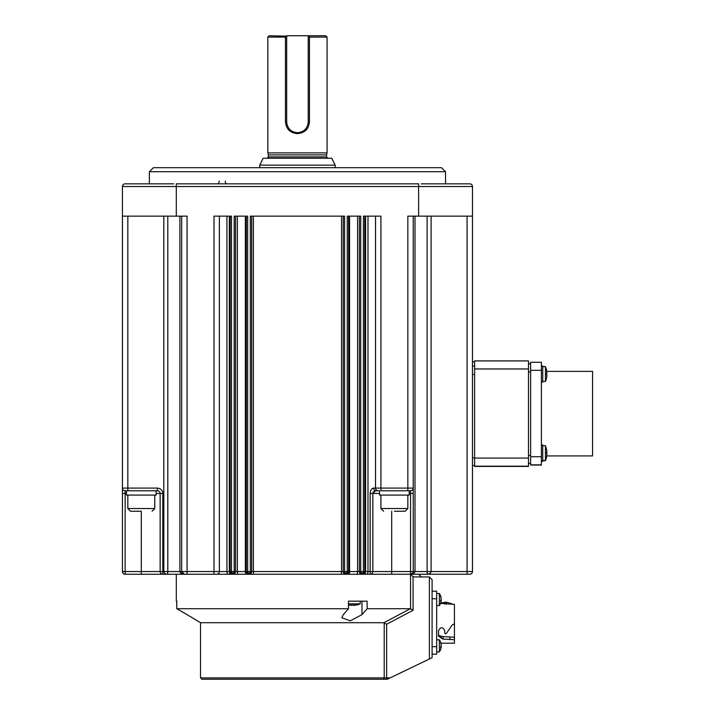 <?xml version="1.0" encoding="UTF-8"?>
<svg xmlns="http://www.w3.org/2000/svg" width="715" height="715" viewBox="0 0 715 715"><rect width="100%" height="100%" fill="white"/><g stroke="black" fill="none" stroke-linecap="round" stroke-linejoin="round"><path stroke-width="1.07" d="M436.659 605.614L439.368 605.614L439.368 593.495L436.659 593.495L439.368 593.495A10.77 10.77 0 0 1 441.066 597.651A10.743 9.93 0 0 1 441.191 598.607L441.128 598.607M441.066 599.554A10.743 4.102 180 0 1 441.191 599.948A10.743 9.93 0 0 1 441.128 600.502M440.69 602.897A10.743 9.93 180 0 0 441.066 601.458A10.743 9.93 180 0 0 441.191 600.502A10.743 4.102 180 0 1 440.69 601.494A10.537 8.428 -123.5 0 0 440.69 600.144A10.743 4.102 -0 0 0 441.191 599.161A10.743 9.93 180 0 0 440.69 596.766A10.537 3.486 -32 0 0 440.69 596.212A10.743 9.93 0 0 1 441.066 597.651A10.77 10.77 0 0 0 439.368 593.495M441.191 600.502L440.699 600.502M474.626 360.905L528.474 360.905L474.626 360.905L474.626 466.403L528.474 466.403L474.626 466.403M528.474 360.905L528.474 466.403M440.69 649.211A10.743 9.93 180 0 0 441.066 647.763L441.066 647.763A10.77 10.77 0 0 1 439.368 651.919L436.659 651.919L439.368 651.919L439.368 639.809L436.659 639.809M546.653 370.71A18.554 0.688 0 0 1 546.644 370.728A18.554 0.688 0 0 0 546.653 370.701A18.554 0.688 0 0 0 546.635 370.674L546.912 373.167A18.831 0.697 0 0 0 546.635 373.078L546.635 374.74A18.831 0.697 180 0 1 546.912 374.839L546.635 377.323A18.554 0.688 180 0 1 546.653 377.359L546.653 377.359A18.849 18.831 180 0 1 545.438 381.435L545.438 366.634A18.849 18.831 180 0 1 546.653 370.701L545.438 366.625L542.739 366.625M546.635 373.319L546.635 374.991M546.912 374.901L546.635 377.386M546.653 377.368A18.554 0.688 180 0 0 546.653 377.359L545.438 381.435L542.739 381.435M542.739 460.683L545.438 460.683L546.653 456.608A18.554 0.688 180 0 0 546.653 456.599L546.653 456.608A18.849 18.831 -0 0 1 545.438 460.683L545.438 445.677L546.653 449.753M546.635 456.376L546.635 456.376A18.831 18.813 -0 0 0 546.912 453.882L546.635 453.793A18.554 18.536 -0 0 0 546.635 452.121L546.912 452.22A18.831 18.813 -0 0 0 546.635 449.726L546.635 449.726M546.653 453.087A18.554 18.536 180 0 1 546.644 453.793M546.912 453.945L546.912 453.945A18.831 18.813 180 0 1 546.644 456.385L545.438 460.487L542.739 460.487M250.831 573.519L248.99 574.243L345.926 574.243A2.69 2.69 0 0 0 348.616 571.553L345.926 574.243L362.076 574.243L360.735 571.553L359.386 571.553L360.092 573.376M141.293 511.243L130.523 511.243L141.293 511.243L141.293 571.553L125.143 571.553L125.143 493.466L126.484 493.466M348.473 603.862L360.208 603.862L360.208 601.172L361.978 601.172L361.978 614.632L350.287 620.843L341.886 617.805L343.325 614.632L348.473 608.715L348.473 601.172L367.126 601.172L367.126 608.715L361.978 614.632M348.473 604.872A18.849 18.849 0 0 0 349.483 605.078L356.133 605.078A18.849 18.849 0 0 0 360.208 603.862M394.385 511.243L405.155 511.243L394.385 511.243M130.255 183.835L141.561 183.835L130.255 183.835M167.793 216.145L167.793 571.553L167.435 574.243L125.143 574.243A2.69 2.69 0 0 1 122.444 571.553L122.444 488.086A2.69 2.69 0 0 0 125.143 490.776L126.484 490.776L126.484 495.084L156.102 495.084L156.102 490.776M176.301 601.172L176.775 601.172L176.301 601.172L176.301 574.243L216.681 574.243A2.69 2.69 0 0 0 219.38 571.553L219.38 216.145M145.154 183.835L173.7 183.835L145.154 183.835M421.215 183.835L469.773 183.835A2.69 2.69 0 0 1 472.472 186.526L472.472 571.553A2.69 2.69 0 0 1 469.773 574.243L427.481 574.243L427.123 571.553L427.123 216.145M126.484 490.776L127.833 490.776L127.833 488.086L122.444 488.086L122.444 186.526A2.69 2.69 0 0 1 125.143 183.835L173.7 183.835M445.543 183.835L445.543 171.716L149.372 171.716L149.372 183.835M453.355 183.835L449.762 183.835M364.766 679.25L201.871 679.25L387.28 679.25L386.627 679.25L386.627 677.9L200.531 677.9L200.531 622.711L187.071 614.632L197.841 621.156M176.775 601.172L176.775 608.715L187.071 614.632L176.775 608.715L348.473 608.715M445.543 171.716L441.504 167.685L153.412 167.685L149.372 171.716M379.576 490.776L378.235 490.776A2.69 2.69 0 0 1 375.536 488.086A2.69 2.69 0 0 0 378.235 490.776L379.576 490.776L379.576 495.084L409.195 495.084L409.195 490.776L410.544 490.776A2.69 2.69 0 0 0 413.234 488.086L413.234 571.553L372.846 571.553L372.846 493.466L375.536 490.776L379.576 490.776M380.925 495.084L380.925 508.544L407.845 508.544L407.845 495.084M439.368 651.919A10.77 10.77 0 0 0 441.066 647.763A10.743 9.93 180 0 0 441.191 646.816A10.743 4.102 180 0 1 440.69 647.799A10.537 8.428 -123.5 0 0 440.69 646.458A10.743 4.102 0 0 0 441.191 645.466A10.743 9.93 180 0 0 440.69 643.071A10.537 3.486 -32 0 0 440.69 642.517A10.743 9.93 -0 0 1 441.066 643.956A10.77 10.77 0 0 0 440.896 643.169L454.427 643.169L454.427 639.711L442.835 639.076L438.545 636.305L438.545 630.63C440.601 626.787 442.665 626.787 444.739 630.63L444.739 633.124L445.606 633.865L446.339 633.526L451.996 625.178L454.427 623.802L454.427 604.354L440.538 603.353M439.368 605.614A10.77 10.77 0 0 0 441.066 601.458L441.066 601.458A10.77 10.77 0 0 1 440.672 603.004L446.786 602.245L451.996 603.88L451.835 604.363M446.786 602.245L444.739 602.245L444.739 604.13L444.739 602.405M335.156 167.685L335.156 165.156L259.76 165.156L259.76 167.685M335.156 165.156L331.787 158.256L263.129 158.256L259.76 165.156M326.541 156.907L326.541 154.878L268.375 154.878L268.375 156.907L326.541 156.907L327.881 158.256M326.541 154.878L327.077 152.876L267.839 152.876L267.839 37.1L285.473 37.1L286.688 36.134L269.189 35.75L267.839 37.1M268.375 154.878L267.839 152.876M327.077 152.876L327.077 37.1L309.443 37.1L309.443 121.908C308.746 129.049 304.751 132.963 297.458 133.66C290.165 132.972 286.17 129.049 285.473 121.908L285.473 37.1M309.443 121.908L308.228 121.908L308.228 35.75L325.727 35.75L327.077 37.1M309.443 37.1L308.228 35.75L286.688 35.75L286.688 121.908L285.473 121.908M308.228 121.908C307.602 128.45 304.009 132.043 297.458 132.677C290.907 132.052 287.323 128.459 286.688 121.908M439.341 635.698L442.835 639.076L443.354 636.654L439.341 635.698L438.545 634.786M454.427 639.711L454.427 637.235L443.354 636.654M454.427 637.235L454.427 623.802M449.914 639.737L449.86 637.262M233.43 574.181L234.743 573.457L235.53 571.553L234.189 571.553L232.84 574.243L248.99 574.243L250.339 571.553L247.649 571.553L248.99 574.243L251.689 571.553L251.689 216.145M343.227 216.145L343.227 571.553L345.926 574.243L213.991 574.243L213.991 571.553L229.327 571.553L229.327 216.145M344.97 573.457L344.576 571.553L345.926 574.243A2.69 2.69 0 0 0 348.616 571.553L348.616 216.145M432.083 598.741L436.659 598.741L436.659 591.207L432.083 591.207L436.659 591.207M436.659 598.741L436.659 646.673L432.083 646.673M436.659 654.207L432.083 654.207L436.659 654.207L436.659 646.673M216.681 574.243L232.84 574.243A2.69 2.69 0 0 0 235.53 571.553L232.84 574.243L231.49 571.553L230.15 571.553L230.856 573.376M246.3 216.145L246.3 571.553A2.69 2.69 0 0 0 248.99 574.243L246.3 571.553A2.69 2.69 0 0 0 248.99 574.243L247.649 571.553L246.3 571.553L247.015 573.376M347.83 573.457L348.616 571.553L347.267 571.553L345.926 574.243A2.69 2.69 0 0 1 343.227 571.553A2.69 2.69 0 0 0 345.926 574.243L410.544 574.243L412.769 573.064M362.889 574.118L363.98 573.457L364.766 571.553L363.426 571.553L362.076 574.243L359.386 571.553A2.69 2.69 0 0 0 362.076 574.243A2.69 2.69 0 0 0 364.766 571.553L362.076 574.243L391.695 574.243L391.695 511.243M356.133 605.078L353.639 605.337M353.639 605.06L351.968 605.06M351.968 605.337L349.483 605.078M230.15 679.25L201.871 679.25L200.531 677.9M230.15 216.145L230.15 571.553A2.69 2.69 0 0 0 232.84 574.243L230.15 571.553A2.69 2.69 0 0 0 232.84 574.243A2.69 2.69 0 0 0 235.53 571.553L235.53 216.145M230.936 573.457L231.848 574.056M375.08 490.812L374.159 491.16A2.69 2.69 0 0 1 374.624 490.937A2.69 2.69 0 0 0 374.159 491.16M373.355 491.902A2.69 2.69 0 0 0 373.078 492.385A2.69 2.69 0 0 1 373.355 491.902L372.846 493.466L370.156 493.466L370.156 571.553L372.846 571.553A2.69 2.69 0 0 1 370.156 574.243L370.156 571.553L367.984 571.553L367.984 216.145M360.172 573.457L361.084 574.056M346.507 574.181L347.821 573.457M247.095 573.457L248.007 574.056M386.627 624.267L383.919 622.711L410.374 608.715L413.073 610.27L386.627 624.267L386.627 677.9L390.086 677.9L432.083 657.711L432.083 579.633L429.393 576.933L432.083 579.633M387.28 679.25L390.086 677.9M371.8 488.944L373.748 488.086A2.69 1.796 90 0 0 375.536 490.776M375.536 216.145L375.536 488.086L373.748 488.086C371.72 488.211 370.522 490.007 370.156 493.466M375.536 488.086L380.925 488.086L380.925 490.776L410.544 490.776L410.544 493.466L413.234 493.466L413.234 216.145M410.553 608.769L410.544 574.243A2.69 2.69 0 0 0 413.234 571.553L415.004 571.553C414.325 573.448 412.841 574.351 410.544 574.243L412.01 574.1M183.701 574.154L184.363 574.243A2.69 2.69 0 0 1 181.681 571.553L184.372 574.243L167.435 574.243C165.567 574.351 164.361 573.448 163.806 571.553L163.806 571.607M372.846 493.466A2.69 2.69 0 0 1 372.908 492.912A2.69 2.69 0 0 0 372.846 493.466L379.576 493.466M352.808 601.172L348.473 601.172M200.531 622.711L383.919 622.711M411.536 574.056L410.544 574.243L413.073 576.764L414.065 576.933L429.393 576.933L429.393 659.007M359.386 216.145L359.386 571.553A2.69 2.69 0 0 0 362.076 574.243A2.69 2.69 0 0 0 364.766 571.553L364.766 216.145M431.109 216.145L431.109 571.553C430.555 573.448 429.349 574.351 427.481 574.243L429.733 573.671M472.472 216.145L472.472 186.526L176.301 186.526L176.301 183.835L418.615 183.835L418.615 216.145L472.472 216.145M427.159 572.849L427.302 573.931M167.551 574.109L167.757 572.849M182.709 573.671L182.137 573.046M181.681 216.145L181.681 571.553L187.071 571.553L187.071 574.243L184.372 574.243C182.075 574.351 180.591 573.448 179.912 571.553L180.421 572.813M162.457 491.491L162.832 493.466L160.142 493.466A2.69 2.69 0 0 0 157.452 490.776L157.452 488.086C160.705 488.417 162.502 490.213 162.832 493.466L162.832 574.243A2.69 2.69 0 0 1 160.142 571.553L163.806 571.553L163.806 216.145M367.126 608.715L410.374 608.715M156.102 493.466L160.142 493.466L160.142 571.553L141.293 571.553L141.293 574.243M253.369 216.145L253.369 571.553L251.689 571.553A2.69 2.69 0 0 1 248.99 574.243A2.69 2.69 0 0 0 251.689 571.553L250.339 571.553L250.339 216.145L344.576 216.145L344.576 571.553L347.267 571.553L347.267 216.145L360.735 216.145L360.735 571.553L363.426 571.553L363.426 216.145L380.925 216.145L380.925 488.086L407.845 488.086L407.845 216.145L418.615 216.145M122.444 216.145L187.071 216.145L187.071 571.553L213.991 571.553L213.991 216.145L231.49 216.145L231.49 571.553L234.189 571.553L234.189 216.145L247.649 216.145L247.649 571.553M469.773 183.835L464.661 183.835M409.195 493.466L410.544 493.466L410.544 574.243L427.481 574.243M157.452 490.776L125.143 490.776L125.143 493.466L122.444 493.466M541.398 365.955L542.739 365.955L542.739 382.114L541.398 382.114M541.398 445.007L542.739 445.007L542.739 461.354L541.398 461.354M546.653 456.599A18.554 0.688 180 0 0 546.635 456.572L546.743 455.929L546.644 456.581M546.716 455.929L592.556 455.929L592.556 371.38L546.752 371.38M541.398 370.316L541.398 362.255L530.628 362.255L530.628 370.316L541.398 370.316L541.398 456.742L530.628 456.742L530.628 370.316M541.398 465.054L530.628 465.054L541.398 465.054L541.398 456.742M530.628 456.742L530.628 464.839L541.398 464.839M528.474 363.846L530.628 363.846L528.474 363.846M528.474 463.463L530.628 463.463M439.368 639.809A10.77 10.77 0 0 1 441.066 643.956A10.743 9.93 -0 0 1 441.191 644.912L441.128 644.912M441.066 645.86A10.743 4.102 180 0 1 441.191 646.262A10.743 9.93 -0 0 1 441.128 646.816M441.191 646.816L440.699 646.816M528.474 458.083L474.626 458.083M474.626 368.967L528.474 368.967M474.626 466.18L528.474 466.18M545.438 452.81A18.849 0.697 0 0 1 546.653 452.961M344.576 571.553L253.369 571.553A2.69 0.679 90 0 0 254.048 574.243M341.547 216.145L341.547 571.553A2.69 0.679 90 0 1 340.867 574.243M130.523 511.243L127.833 508.544L154.753 508.544L152.063 511.243M297.458 132.677L297.458 133.66M446.339 604.273L446.339 602.253M217.297 183.835A2.69 1.904 -90 0 0 219.201 181.145M226.682 183.835A2.69 1.448 -90 0 1 225.234 181.145M383.008 679.25A1.35 1.207 -90 0 0 384.214 677.9L384.214 622.792M467.083 574.243L467.083 571.553L472.472 571.553M230.15 571.553L229.327 571.553A2.69 1.046 90 0 0 230.373 574.243M365.588 216.145L365.588 571.553L367.984 571.553A2.69 1.081 90 0 1 366.902 574.243M364.543 574.243A2.69 1.046 90 0 0 365.588 571.553L364.766 571.553M415.004 216.145L415.004 571.553L467.083 571.553L467.083 216.145M472.472 361.817L474.626 361.817M474.626 366L472.472 366M474.626 457.832L472.472 457.832M472.472 374.472L474.626 374.472M226.932 216.145L226.932 571.553A2.69 1.081 90 0 0 228.014 574.243M246.3 571.553L245.352 571.553L245.352 216.145M237.344 216.145L237.344 571.553L235.53 571.553M359.386 571.553L357.58 571.553L357.58 216.145M349.564 216.145L349.564 571.553L348.616 571.553M413.073 576.764L413.073 610.27M407.845 490.776L407.845 488.086L413.234 488.086M181.681 571.553L163.806 571.553M246.157 574.243A2.69 0.804 90 0 1 245.352 571.553L237.344 571.553A2.69 0.921 90 0 0 238.265 574.243M356.651 574.243A2.69 0.921 90 0 0 357.58 571.553L349.564 571.553A2.69 0.804 90 0 1 348.759 574.243M179.912 571.553L179.912 216.145M162.189 490.901L161.259 489.659M160.017 488.738L159.436 488.461M125.143 574.243L125.143 571.553L122.444 571.553M127.833 216.145L127.833 488.086L157.452 488.086M176.301 216.145L176.301 186.526L122.444 186.526M528.474 371.925L530.628 371.925M530.628 455.392L528.474 455.392M545.438 445.677L542.739 445.677M407.845 508.544L405.155 511.243M154.753 508.544L154.753 495.084M268.375 156.907L267.035 158.256M380.925 508.544L383.615 511.243M474.626 361.808L472.472 361.808M474.626 465.51L472.472 465.51M127.833 508.544L127.833 495.084M418.615 574.243L421.314 576.933M541.398 362.255L530.628 362.255M542.739 461.157L541.398 461.157"/></g></svg>
